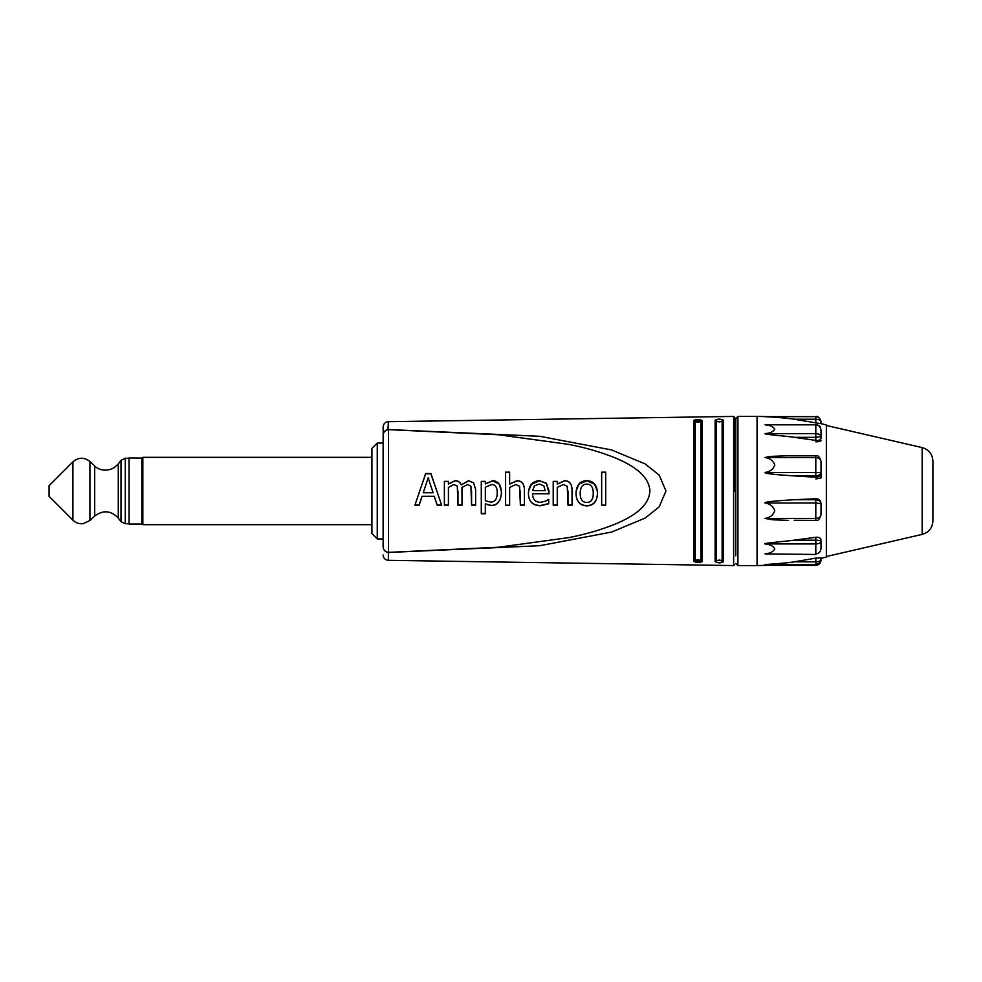 <?xml version="1.0" encoding="UTF-8"?>
<svg xmlns="http://www.w3.org/2000/svg" width="982" height="982" viewBox="0 0 982 982"><rect width="100%" height="100%" fill="white"/><g stroke="black" fill="none" stroke-linecap="round" stroke-linejoin="round"><path stroke-width="1.47" d="M377.26 538.946L377.26 443.054L371.933 448.381L371.933 533.619L377.26 538.946L383.127 538.946L383.127 546.458L383.127 435.542C383.275 432.055 385.03 430.055 388.369 429.539L539.719 436.29L611.59 449.94L645.174 463.946L659.168 475.116L665.956 491L659.168 506.884L645.174 518.054L611.59 532.06L539.719 545.71L388.369 552.461C385.03 551.945 383.275 549.945 383.127 546.458L383.127 546.704M49.1 491L49.1 496.327L72.926 520.178L72.926 461.822L49.1 485.673L49.1 491M371.933 524.67L142.856 524.67L142.856 457.33L371.933 457.33M141.801 458.066L141.801 524.032L129.01 524.032L129.01 457.968L141.801 458.066M532.526 490.656L545.194 490.656L543.819 485.845L539.29 483.991L534.503 485.869L532.526 490.669L545.194 490.656M423.242 492.755L433.111 492.755L428.164 477.792L423.242 492.755M490.619 502.109C494.903 502.06 497.113 499.065 497.223 493.148C497.322 487.514 495.48 484.642 491.675 484.507L485.329 487.219L485.329 500.808L490.619 502.109M586.745 502.465C590.992 502.489 593.165 499.445 593.275 493.32C593.189 487.158 591.004 484.089 586.745 484.138C582.473 484.089 580.288 487.158 580.19 493.32C580.288 499.396 582.473 502.44 586.745 502.465M601.659 472.465L605.698 472.465M605.698 504.993L601.659 505.214L601.659 472.17L605.698 472.17L605.698 504.993M576.139 491L578.975 484.114L586.745 480.861L594.527 484.089L597.326 491M597.437 493.295C597.117 501.385 593.558 505.509 586.745 505.644C579.834 505.374 576.262 501.262 576.017 493.295M593.275 493.308L593.153 491M580.313 491L580.19 493.308M509.633 484.126L516.913 480.861C521.761 480.922 524.265 483.893 524.425 489.773L524.425 505.214L520.374 505.214L520.374 491M505.595 472.465L509.633 472.465M524.425 504.993L520.374 504.993L519.601 486.286L515.845 484.507L509.633 487.391L509.633 505.214L505.595 505.214L505.595 472.17L509.633 472.17L509.633 484.016L516.913 480.701C521.761 480.763 524.265 483.782 524.425 489.748M485.329 483.856L492.669 480.701C498.316 481.02 501.225 485.022 501.397 492.682C500.943 500.869 497.579 505.129 491.295 505.448L485.329 503.827L485.329 513.721L481.29 513.721L481.29 481.364L485.329 481.364L485.329 483.966L492.669 480.861L499.089 484.04L501.336 491M481.29 481.364L485.329 481.511M485.329 513.377L481.29 513.377M497.223 493.124L497.125 491M441.581 504.993L437.186 504.993L434.277 496.291L422.076 496.291L419.179 504.993L414.956 504.993M419.707 491L425.66 473.815L430.889 473.815L436.83 491M423.242 492.731L423.819 491M433.111 492.731L432.534 491M475.619 504.993L471.581 504.993L471.581 491M462.019 504.993L457.98 504.993L457.305 486.176L453.942 484.507L448.418 487.391L448.418 505.214L444.38 505.214L444.38 481.364L448.418 481.364L448.418 484.089L454.973 480.861C457.907 480.763 460.006 482.113 461.245 484.912L468.574 480.861L473.594 482.849L475.619 489.515L475.619 505.214L471.581 505.214L470.906 486.176L467.542 484.507L461.945 487.477L462.019 505.214L457.98 505.214L457.98 491M444.38 481.364L448.418 481.511M448.418 504.993L444.38 504.993M461.945 487.526L462.019 489.515M549.134 493.7L532.526 493.737C532.686 499.372 535.325 502.219 540.456 502.293L545.378 501.237L548.692 499.421L548.692 503.57L540.505 505.521C532.649 505.399 528.623 501.36 528.439 493.418M528.586 491L531.508 484.249L539.523 480.861L546.458 483.463L549.134 493.737L532.526 493.737M572.052 504.993L568.013 504.993L567.24 486.286L563.484 484.507L557.26 487.391L557.26 505.214L553.222 505.214L553.222 481.364L557.26 481.364L557.26 484.126L564.54 480.861C569.4 480.922 571.905 483.893 572.052 489.773L572.052 505.214L568.013 505.214L568.013 491M553.222 481.364L557.26 481.511M557.26 504.993L553.222 504.993M693.808 561.274L693.808 420.726A2.136 2.025 -0 0 1 695.219 421.204A4.259 4.051 180 0 0 700.817 421.131L700.817 560.869A4.259 4.051 -0 0 0 695.219 560.796A2.136 2.025 180 0 1 693.808 561.274C696.606 562.882 699.405 562.919 702.204 561.385L702.204 420.615C699.405 419.081 696.606 419.118 693.808 420.726L693.967 420.382M715.117 420.419L715.117 561.581C717.916 563.189 720.714 563.226 723.525 561.704L723.525 420.296C720.714 418.774 717.916 418.811 715.117 420.419L715.277 420.075M701.921 561.851L699.847 562.441M699.258 562.49L697.993 562.526M694.09 420.271L696.164 419.609M696.754 419.547L698.018 419.474M723.525 561.704L719.303 562.833M715.399 419.952L717.474 419.302M718.063 419.228L719.327 419.167M700.817 560.869L695.219 560.796L695.219 421.204L700.706 420.91M695.403 561.09L696.79 561.52M697.183 561.557L699.245 561.544M700.62 420.836L699.245 420.456M698.853 420.419L696.79 420.48M383.127 538.946L383.127 435.64C383.287 432.105 385.067 430.104 388.455 429.637L498.439 434.756L568.173 444.294C584.965 447.461 600.984 452.137 616.205 458.287C629.597 464.179 648.93 473.962 649.9 491C648.93 508.038 629.597 517.821 616.205 523.713C600.984 529.863 584.965 534.539 568.173 537.706L498.439 547.244L388.455 552.363C385.067 551.896 383.287 549.895 383.127 546.36M557.26 484.016L564.54 480.701C569.4 480.763 571.905 483.782 572.052 489.748M548.692 499.421L548.692 503.766L540.505 505.755C532.649 505.62 528.623 501.532 528.439 493.455C528.832 485.292 532.526 481.045 539.523 480.701L546.458 483.34L549.134 491.54M448.418 483.991L454.973 480.701C457.907 480.603 460.006 481.978 461.245 484.813L468.574 480.701L473.594 482.727L475.619 489.515M419.179 505.214L414.883 505.214L425.66 473.545L430.889 473.545L441.667 505.214L437.186 505.214L434.277 496.376L422.076 496.376L419.179 505.214M501.397 492.682C500.943 501.029 497.579 505.349 491.295 505.669L485.329 504.024M509.633 505.214L505.595 505.214M586.745 480.701C593.558 480.873 597.117 485.083 597.437 493.32C597.117 501.557 593.558 505.742 586.745 505.877C579.834 505.595 576.262 501.421 576.017 493.32C576.385 485.108 579.957 480.898 586.745 480.701M605.698 505.214L601.659 505.214M734.72 491L734.72 417.497L734.72 491M388.369 552.461L388.369 560.329L733.64 565.571L733.64 416.429L388.369 421.671L388.013 429.564M388.369 421.671C385.202 421.99 383.459 423.77 383.127 426.998L383.213 434.486M384.392 550.301L385.791 551.602M383.802 549.441L384.306 550.264M722.126 561.176A4.259 4.051 -0 0 0 716.516 561.103L716.516 420.897A4.259 4.051 180 0 0 722.126 420.824L722.126 561.176M737.924 416.417L757.048 416.417L757.048 565.583L737.924 565.583L737.924 416.417L735.788 418.553L735.788 555.787M819.614 563.656L821.026 559.998C820.707 563.238 818.976 565.006 815.809 565.337L769.287 565.337M821.026 559.998L821.026 559.519C820.707 560.931 818.976 561.704 815.809 561.839L815.809 564.625L819.909 562.661L821.026 557.813L815.809 558.12L815.809 561.839L794.217 561.839L815.809 558.12M765.015 553.885L815.809 554.474L765.015 553.885C770.035 553.394 773.276 551.737 774.749 548.913C773.276 546.09 770.035 544.433 765.015 543.93L815.809 543.93L815.809 553.885C818.976 553.541 820.707 551.651 821.026 548.214L821.026 541.438C820.707 540.677 818.976 540.26 815.809 540.186L815.809 543.93C818.976 543.783 820.707 542.948 821.026 541.438L821.026 546.876M765.015 543.93C761.823 543.341 783.415 541.548 794.217 540.186L815.809 537.277C818.963 536.982 820.694 537.927 821.026 540.1M794.217 520.288L815.809 520.386C817.957 521.172 819.7 519.232 821.026 514.568C820.707 516.913 818.976 518.189 815.809 518.422L815.809 520.288M821.026 514.568L821.026 504.097C820.707 501.458 818.976 500.01 815.809 499.74L815.809 503.017L821.026 503.643L821.026 510.075M788.534 520.386L772.392 519.76L765.015 518.422C770.035 517.661 773.276 515.084 774.749 510.726C773.276 506.356 770.035 503.791 765.015 503.017C763.468 501.802 780.322 500.525 794.217 499.74L815.809 498.758C818.963 498.881 820.694 500.501 821.026 503.643M821.026 462.35L821.026 472.526L815.809 472.489L815.809 475.914C818.976 475.681 820.707 474.343 821.026 471.925L821.026 461.749C820.707 459.183 818.976 457.784 815.809 457.526L815.809 472.489L765.015 472.489C770.035 471.741 773.276 469.249 774.749 465.002C773.276 460.767 770.035 458.275 765.015 457.526L770.06 456.434L786.545 455.795L815.809 455.795L815.809 457.526L765.015 457.526M815.809 478.983L821.026 477.903L821.026 472.526C820.694 475.595 818.951 477.166 815.809 477.227L794.217 475.914C783.894 475.19 764.524 473.962 765.015 472.489M821.026 437.984L821.026 436.56C820.707 434.781 818.976 433.798 815.809 433.614L815.809 437.309L821.026 436.56L821.026 430.57L821.026 437.984C820.694 439.948 818.951 440.758 815.809 440.415L794.217 437.309C783.108 435.762 763.812 434.437 765.015 433.614C770.035 433.172 773.276 431.712 774.749 429.22C773.276 426.716 770.035 425.255 765.015 424.813L815.809 424.813C818.976 425.157 820.707 427.084 821.026 430.57C819.982 426.065 820.792 426.102 815.809 424.371M815.809 416.663C817.625 415.742 819.369 417.51 821.026 422.002C820.707 418.762 818.976 416.994 815.809 416.663L815.809 419.216C818.976 419.375 820.707 420.308 821.026 422.002L821.026 423.708L794.217 419.216C781.132 417.276 762.916 416.638 765.015 416.663L815.809 416.663L765.015 416.663M821.026 422.481L821.026 423.659L826.353 424.936L826.353 557.064L821.026 558.341M820.436 439.408L821.026 440.562C820.707 441.323 818.976 441.74 815.809 441.814M765.015 565.337C776.86 565.313 776.86 564.638 765.015 564.625C762.425 564.625 784.078 563.496 794.217 561.839M932.9 491L932.9 461.086C932.446 454.101 928.862 449.609 922.159 447.596L922.159 534.404C928.862 532.391 932.446 527.899 932.9 520.914L932.9 491M121.019 521.663L118.282 518.079L118.282 463.921L121.019 460.337L121.019 521.663L125.254 523.762L125.254 458.238L129.01 458.238M118.282 463.921L114.072 467.776C104.62 472.882 96.752 468.451 94.665 465.922L89.951 461.528L89.951 520.472L83.163 523.664C79.211 524.081 75.798 522.915 72.926 520.178M94.665 465.922L94.665 516.078L89.951 520.472M388.455 552.363L388.455 429.637M765.015 564.625L815.809 564.625L816.496 565.288M815.809 537.277L815.809 540.186L794.217 540.186M815.809 498.758L815.809 499.74L794.217 499.74M765.015 503.017L815.809 503.017L815.809 518.422L765.015 518.422M815.809 455.967L815.809 455.795C818.129 455.096 819.872 457.084 821.026 461.749M794.217 475.914L815.809 475.914L815.809 477.227M765.015 424.813L815.809 424.813L815.809 433.614L765.015 433.614M794.217 437.309L815.809 437.309L815.809 440.415M794.217 419.216L815.809 419.216L815.809 422.935M383.127 443.054L377.26 443.054M125.254 523.762L129.01 523.762M121.019 460.337L125.254 458.238M89.951 461.528C84.206 457.072 78.523 457.17 72.926 461.822M118.282 518.079C111.003 510.48 103.122 509.818 94.665 516.078M733.64 565.571L734.72 564.503M733.64 416.429L734.72 417.497M388.369 560.329C385.177 559.986 383.422 558.206 383.127 555.002M737.924 565.583L735.788 563.447M819.909 562.661L821.026 559.519M769.225 565.337L815.809 565.337M757.048 416.417L769.225 416.663M757.048 565.583L773.509 565.129M922.159 447.596L826.353 425.476M922.159 534.404L826.353 556.524"/></g></svg>
